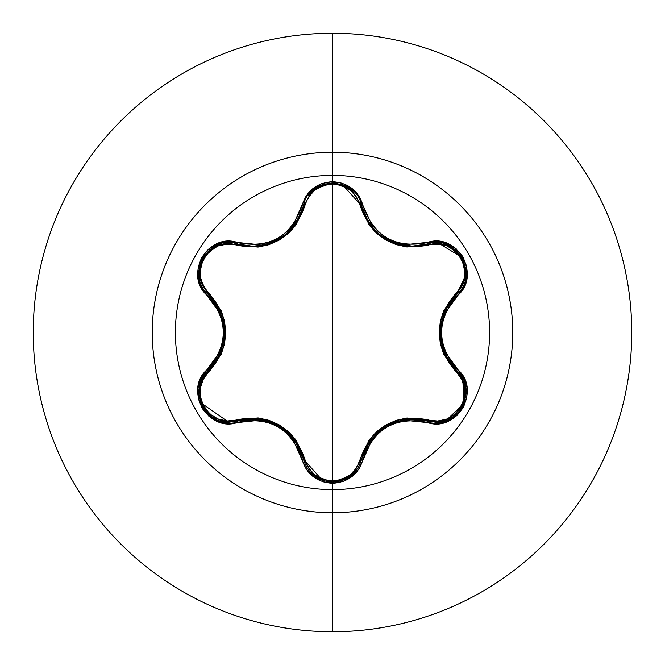 <?xml version="1.0" encoding="UTF-8"?>
<svg xmlns="http://www.w3.org/2000/svg" width="665" height="665" viewBox="0 0 665 665"><rect width="100%" height="100%" fill="white"/><g stroke="black" fill="none" stroke-linecap="round" stroke-linejoin="round"><path stroke-width="1" d="M202.351 378.36L208.27 370.571A1.604 0.499 -133.4 0 0 208.852 371.901C186.574 389.831 209.949 430.18 236.549 419.823C270.505 413.721 293.273 426.863 304.853 459.257C308.76 472.649 317.978 479.914 332.5 481.069C347.039 479.955 356.274 472.69 360.206 459.282C371.901 426.888 394.653 413.755 428.443 419.881A1.604 0.499 -73.4 0 1 427.587 421.053C394.769 415.018 372.791 427.703 361.644 459.116L363.107 459.091C373.838 428.659 395.077 416.39 426.822 422.3C456.631 433.597 482.1 389.515 457.379 369.324C436.34 344.794 436.34 320.247 457.379 295.676C482.075 275.534 456.689 231.412 426.822 242.7C395.101 248.627 373.871 236.366 363.107 205.909C358.643 190.897 348.443 182.817 332.5 181.686L332.5 175.394A157.106 157.106 0 0 1 489.606 332.5A157.106 157.106 0 0 1 332.5 489.606A157.106 157.106 0 0 1 175.394 332.5A157.106 157.106 0 0 1 332.5 175.394L332.5 181.686L322.076 183.482L312.882 188.602L305.942 196.399L293.423 224.413L286.49 232.043L278.053 238.17L268.544 242.417L258.444 244.612L227.588 241.462L217.081 243.806L208.07 249.475L201.561 257.671L198.137 267.43L198.054 277.721L201.329 287.529L219.267 312.326L222.409 322.126L223.49 332.483L222.418 342.832L219.275 352.666L201.154 377.803L197.937 388.077L198.361 398.717L202.21 408.443L208.951 416.29L217.829 421.494L227.962 423.555L258.436 420.388L268.502 422.574L278.028 426.822L286.465 432.932L293.415 440.579L306.108 468.875L313.398 476.805L322.816 481.768L332.5 483.314L332.5 489.606A157.106 157.106 0 0 1 175.394 332.5A157.106 157.106 0 0 1 332.5 175.394L332.5 152.227A180.273 180.273 0 0 1 512.773 332.5A180.273 180.273 0 0 1 332.5 512.773L332.5 631.75A299.25 299.25 0 0 0 631.75 332.5A299.25 299.25 0 0 0 332.5 33.25L332.5 152.227A180.273 180.273 0 0 0 152.227 332.5A180.273 180.273 0 0 0 332.5 512.773L332.5 489.606L332.5 512.773A180.273 180.273 0 0 0 512.773 332.5A180.273 180.273 0 0 0 332.5 152.227L332.5 175.394A157.106 157.106 0 0 1 489.606 332.5A157.106 157.106 0 0 1 332.5 489.606L332.5 483.314C348.443 482.183 358.643 474.112 363.107 459.091L361.644 459.116L351.22 475.575L332.533 482.125L351.295 475.517L361.644 459.116A1.604 0.499 13.4 0 1 360.206 459.282L356.615 467.803L350.355 474.81L342.01 479.448L332.5 481.069L323.015 479.432L314.678 474.785L308.427 467.769L295.75 439.681L288.311 431.51L279.209 424.91L268.951 420.313L258.111 417.928L227.388 420.978L218.195 419.075L210.007 414.187L203.839 406.789L200.489 397.753L200.323 388.202L203.274 379.266L221.221 354.237L224.571 343.722L225.734 332.55L224.587 321.386L221.237 310.813L203.274 285.742L200.331 276.823L200.481 267.288L203.814 258.253L209.974 250.838L218.17 245.934L227.38 244.022L258.053 247.081L268.851 244.72L279.117 240.14L288.228 233.556L295.717 225.36L308.435 197.231L314.678 190.215L323.007 185.568L332.5 183.931L332.5 481.069L332.5 183.931L342.001 185.552L350.355 190.19L356.615 197.206L369.316 225.26L376.747 233.415L385.841 240.015L396.082 244.604L406.913 246.989L437.612 243.964L446.797 245.875L454.985 250.772L461.144 258.178L464.486 267.222L464.636 276.773L461.685 285.701L443.705 310.738L440.346 321.262L439.174 332.45L440.321 343.63L443.68 354.212L461.685 379.291L464.636 388.202L464.494 397.737L461.169 406.781L455.018 414.204L446.822 419.116L437.612 421.036L406.963 418.002L396.182 420.363L385.924 424.943L376.831 431.51L369.349 439.698L360.206 459.282A1.604 0.499 -166.6 0 0 361.644 459.116L370.513 440.064L386.398 425.883L406.631 419.199L427.587 421.053L424.943 420.338M370.239 224.562L368.344 221.769L361.644 205.884L362.35 208.544M395.417 243.24L380.023 234.778L377.18 232.343M395.359 243.224L395.908 243.407M380.945 235.493L385.833 238.785M391.452 241.686L393.771 242.642M364.844 215.277L370.189 224.496M377.213 232.376L379.84 234.629M464.029 403.239L465.284 385.575L456.672 370.604L465.317 385.692L464.004 403.314L462.208 407.088M452.915 417.163L436.149 422.3L452.907 417.171L463.746 403.954M445.824 420.696L436.149 422.3L427.587 421.053A1.604 0.499 106.6 0 0 428.443 419.881C455.109 430.205 478.368 389.79 456.099 371.935C433.838 345.584 433.838 319.291 456.099 293.066C478.384 275.16 455.06 234.778 428.443 245.119C394.536 251.187 371.793 238.053 360.206 205.718C356.274 192.318 347.039 185.053 332.5 183.931C317.986 185.078 308.768 192.351 304.853 205.743C293.165 238.203 270.389 251.345 236.549 245.177C209.899 234.828 186.591 275.227 208.852 293.099C231.063 319.433 231.063 345.7 208.852 371.901A1.604 0.499 46.6 0 1 208.27 370.571L207.571 369.283C182.883 389.457 208.32 433.547 238.178 422.233L237.413 420.987A1.604 0.499 73.3 0 1 236.549 419.823A1.604 0.499 -106.7 0 0 237.413 420.987L228.818 422.25L237.413 420.987L228.818 422.25L200.755 402.716M332.5 33.25A299.25 299.25 0 0 1 631.75 332.5A299.25 299.25 0 0 1 332.5 631.75A299.25 299.25 0 0 1 33.25 332.5A299.25 299.25 0 0 1 332.5 33.25A299.25 299.25 0 0 0 33.25 332.5A299.25 299.25 0 0 0 332.5 631.75L332.5 512.773A180.273 180.273 0 0 1 152.227 332.5A180.273 180.273 0 0 1 332.5 152.227L332.5 33.25M395.733 244.487L392.857 242.276M377.762 232.875L374.453 231.237M199.458 398.102L199.375 397.662M199.292 387.479L200.946 381.436M304.853 459.257A1.604 0.499 -13.3 0 1 303.415 459.091A1.604 0.499 166.7 0 0 304.853 459.257M303.406 459.066L302.7 456.406M299.898 448.991L294.72 440.23M268.735 421.377L258.377 419.116L278.627 425.791L294.545 439.997L290.921 435.617M284.869 430.022L278.677 425.824L287.13 431.909M278.627 425.791L268.826 421.411M258.311 419.108L247.912 418.975M358.992 466.182L357.853 468.152M357.496 468.709L351.295 475.508L342.575 480.388M342.517 480.413L332.533 482.125L327.446 481.693M322.326 480.33L303.415 459.091L313.764 475.508L322.6 480.429M417.096 419.058L401.161 420.122M393.048 422.649L386.747 425.683M381.71 428.942L379.657 430.521M377.545 432.325L365.168 449.025M456.099 371.935A1.604 0.499 133.3 0 0 456.672 370.604A1.604 0.499 -46.7 0 1 456.099 371.935M457.329 371.245L462.715 378.601M462.765 378.701L463.962 403.422L445.882 420.679M456.099 293.066A1.604 0.499 -133.3 0 1 456.672 294.396A1.604 0.499 46.7 0 0 456.099 293.066M456.656 294.412L454.694 296.366M449.69 302.484L444.686 311.353M441.843 345.401L444.577 353.389L440.23 332.517L444.569 311.627L442.591 316.947M440.77 324.994L440.23 332.45L441.277 322.093M440.23 332.683L440.247 333.722M444.602 353.447L449.681 362.516M428.443 245.119A1.604 0.499 73.4 0 0 427.587 243.947A1.604 0.499 -106.6 0 1 428.443 245.119M435.226 242.708L437.204 242.717M437.977 242.75L461.917 257.405M462.192 257.887L464.128 262.002M466.024 274.404L456.672 294.396L465.716 277.222L465.55 267.072M360.206 205.718A1.604 0.499 166.6 0 1 361.644 205.884A1.604 0.499 -13.4 0 0 360.206 205.718M365.168 215.984L374.112 229.284M380.297 234.986L387.496 239.732M393.53 242.542L411.884 246.133M412.283 246.141L427.587 243.947L447.063 244.762L462.075 257.688L465.724 277.155L456.672 294.396C434.993 319.815 434.993 345.218 456.672 370.604L444.577 353.389L449.598 362.383M304.853 205.743A1.604 0.499 13.3 0 0 303.415 205.909A1.604 0.499 -166.7 0 1 304.853 205.743M308.003 195.66L313.697 189.55M303.406 205.926L313.838 189.434L332.334 182.875M332.675 182.875L337.296 183.257M342.35 184.529L361.644 205.884L351.278 189.475L342.458 184.571M236.549 245.177A1.604 0.499 106.7 0 1 237.413 244.013A1.604 0.499 -73.3 0 0 236.549 245.177M257.712 245.95L252.617 246.216M252.966 246.216L264.196 244.886M271.894 242.476L273.789 241.678M273.822 241.661L278.311 239.383M287.38 232.875L299.898 216.017M208.852 293.099A1.604 0.499 -46.6 0 0 208.27 294.429L208.27 294.429A1.604 0.499 133.4 0 1 208.852 293.099M200.863 402.998L199.65 385.642L208.27 370.571L210.207 368.643M215.244 362.483L222.285 348.152M224.155 339.865L224.679 332.882M224.379 326.897L224.038 324.354M223.565 321.76L215.252 302.525M212.085 417.13L228.818 422.25L212.085 417.13M203.074 407.579L212.052 417.105L200.963 403.256L202.675 406.88M201.861 379.341L199.675 385.55L198.985 394.594M198.993 394.694L199.284 397.113M313.838 189.434L332.533 182.875L351.22 189.425L361.644 205.884L363.107 205.909L358.934 196.1L351.644 188.178L342.226 183.224L332.5 181.686C316.573 182.842 306.39 190.93 301.952 205.942C291.228 236.432 269.965 248.702 238.178 242.767C208.378 231.445 182.867 275.493 207.571 295.717L208.27 294.429L220.339 311.636L224.679 332.483L220.348 353.348L202.517 378.044M294.545 439.997L303.415 459.091C292.243 427.603 270.239 414.902 237.413 420.987L258.377 419.116M258.336 419.116L248.07 418.967M276.316 424.536L269.009 421.469M299.84 448.858L294.662 440.155M328.942 481.909L332.359 482.125M313.83 475.558L303.415 459.091L301.952 459.058L303.415 459.091C307.654 473.355 317.363 481.036 332.533 482.125L313.83 475.558M370.488 440.089L365.351 448.634M396.099 421.527L386.423 425.874M383.705 427.553L377.811 432.084M416.947 419.041L406.83 419.183M427.587 421.053L436.149 422.3L427.587 421.053L426.822 422.3L427.587 421.053L436.149 422.3C462.175 423.929 476.572 386.972 456.672 370.604L457.379 369.324L456.672 370.604M444.569 311.627L456.672 294.396L457.379 295.676L456.672 294.396C480.113 275.244 455.957 233.265 427.587 243.947L426.822 242.7L427.587 243.947L446.955 244.712L455.691 249.965M440.296 335.143L441.294 343.007M449.598 302.608L444.652 311.444M463.729 261.012L462.059 257.654L455.774 250.032M412.599 246.141L427.587 243.947L412.599 246.141C386.215 244.321 369.233 230.896 361.644 205.884L363.107 205.909L371.652 224.363L378.593 232.002L387.022 238.103L396.531 242.343L406.589 244.529L437.03 241.387L447.163 243.457L456.04 248.677L462.774 256.524L466.614 266.249L467.021 276.889L463.796 287.164L445.641 312.309L442.491 322.159L441.419 332.517L442.499 342.882L445.65 352.699L463.621 377.504L466.905 387.304L466.838 397.603L463.414 407.362L456.921 415.559L447.911 421.244L437.404 423.597L406.573 420.471L396.49 422.674L386.997 426.913L378.56 433.031L371.644 440.654L359.108 468.634L352.151 476.431L342.932 481.535L332.5 483.314C316.573 482.15 306.39 474.07 301.952 459.058C291.195 428.551 269.94 416.282 238.178 422.233L237.413 420.987L228.818 422.25C202.767 423.854 188.419 386.914 208.27 370.571C229.907 345.168 229.907 319.79 208.27 294.429L199.234 277.155L202.925 257.688L217.954 244.795L237.413 244.013L218.02 244.77L209.309 249.99M322.658 184.554L313.747 189.508L303.415 205.909L296.731 221.811L294.836 224.612L300.248 215.252M336.249 183.108L332.492 182.875L322.758 184.521M285.152 234.753L287.92 232.376L285.077 234.812L269.674 243.307L273.706 241.711M283.49 236.033L284.387 235.352M208.27 370.571L207.571 369.283C228.56 344.744 228.56 320.222 207.571 295.717L208.27 294.429C184.828 275.202 209.101 233.29 237.413 244.013L238.178 242.767L237.413 244.013L252.451 246.216L257.704 245.959M268.743 243.623L269.633 243.324M199.425 267.081L199.251 277.272L208.212 294.371M204.978 254.595L202.9 257.721L199.442 266.973M220.331 311.602L215.385 302.725M224.579 329.325L223.64 322.134M223.598 343.065L224.679 332.55M215.327 362.359L220.265 353.531M361.644 459.116C357.396 473.372 347.687 481.044 332.533 482.125M252.451 246.216C278.884 244.371 295.867 230.938 303.415 205.909L301.952 205.942L303.415 205.909C308.319 175.992 356.748 176.009 361.644 205.884"/></g></svg>
